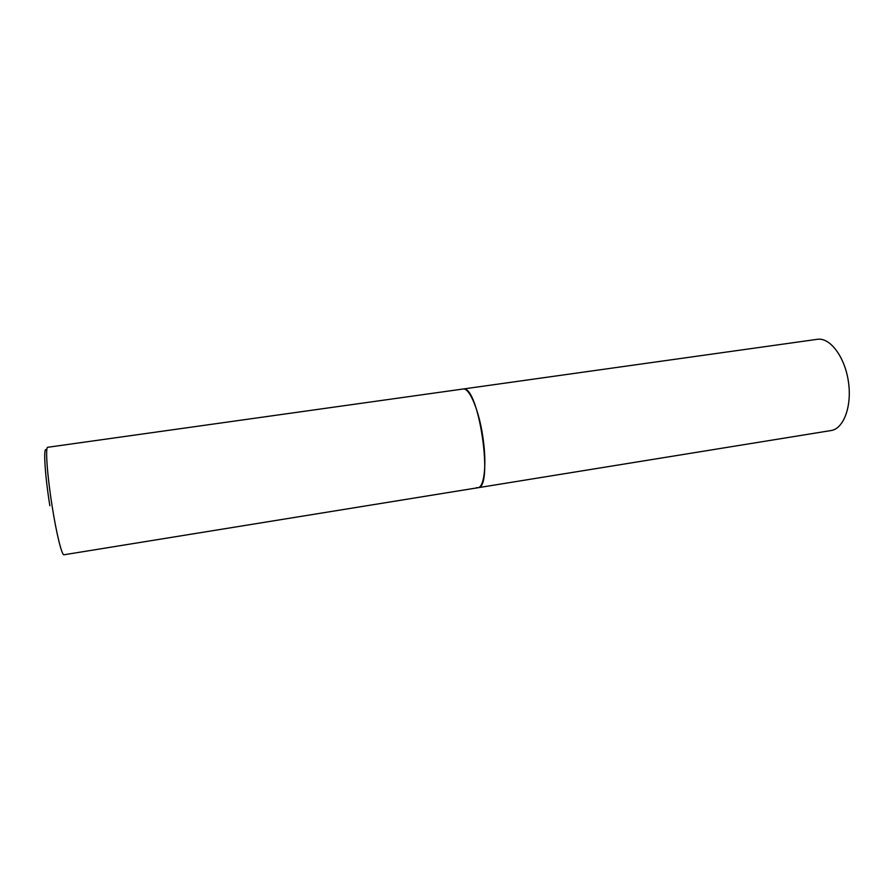 <?xml version="1.0" encoding="UTF-8"?>
<svg xmlns="http://www.w3.org/2000/svg" width="894" height="894" viewBox="0 0 894 894"><rect width="100%" height="100%" fill="white"/><g stroke="black" fill="none" stroke-linecap="round" stroke-linejoin="round"><path stroke-width="1.34" d="M477.921 487.733L831.029 430.55C843.601 428.818 852.06 406.435 848.451 381.906C845.02 357.354 830.537 337.798 817.898 339.228L47.762 447.279C45.203 446.687 47.159 474.904 52.042 505.579C56.378 533.45 61.909 555.777 63.999 554.772L477.921 487.733C484.101 487.342 486.794 465.64 483.285 440.072C479.709 411.888 469.607 387.236 463.003 389.013L463.338 388.979C478.692 385.213 493.924 488.537 477.921 487.733L476.502 487.655M49.84 505.747C44.532 472.513 43.102 443.893 46.745 450.487"/></g></svg>
